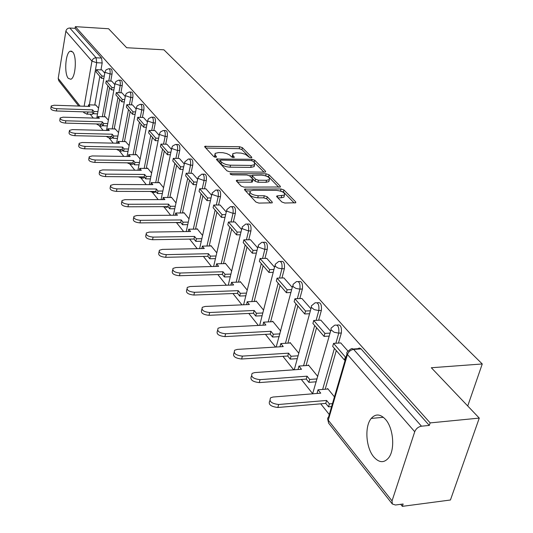 <?xml version="1.0" encoding="UTF-8"?>
<svg xmlns="http://www.w3.org/2000/svg" width="533" height="533" viewBox="0 0 533 533"><rect width="100%" height="100%" fill="white"/><g stroke="black" fill="none" stroke-linecap="round" stroke-linejoin="round"><path stroke-width="0.8" d="M251.05 157.801L251.783 157.635L251.729 157.188L242.375 147.668L239.657 146.748L204.739 146.348L204.799 146.948L213.753 156.602L215.705 157.268L216.491 157.088L216.451 156.642L215.272 155.383L215.079 153.391L218.663 152.558L222.941 152.704L226.618 153.531L229.59 154.97L231.555 156.875L233.501 157.541L234.26 157.362L234.214 156.915L233.014 155.663L232.794 153.651L236.259 152.858L241.216 153.104L245.466 154.343L249.111 157.148L251.05 157.801M385.519 419.398C380.335 413.888 375.578 413.561 371.241 418.432C364.472 426.26 365.825 447.613 373.726 456.861C379.076 462.904 384.053 463.224 388.657 457.814C395.239 449.619 393.454 428.079 385.519 419.398M72.681 51.981L70.276 51.168C65.479 52.514 63.967 73.741 68.304 78.378L70.836 79.264C75.606 77.891 77.085 56.371 72.681 51.981M281.837 201.994L284.822 203.026L295.788 202.76L295.722 201.954L283.949 189.981L281.038 188.975L244.587 189.142L244.634 189.888L255.927 202.054L258.918 203.1L272.25 202.813L272.196 202.014L267.233 196.79L264.275 195.764L258.245 195.764C252.176 194.991 249.497 193.406 250.204 191.007L253.128 190.308L276.427 190.361C282.483 191.154 285.155 192.739 284.435 195.118L276.76 196.011L276.827 196.784L281.837 201.994M75.353 26.65L108.599 28.749L126.661 47.723L163.924 49.822L482.258 363.972L431.324 367.743L479.267 418.099L430.151 422.902L75.353 26.65L75.073 28.349L69.816 28.016L96.1 57.777L96.706 62.707L89.344 104.854M264.548 172.146L265.587 171.906L265.514 171.213L254.714 160.22L251.936 159.28L216.551 159.047L216.611 159.68L226.958 170.84L229.81 171.819L264.548 172.146M269.025 174.784L280.291 186.257L280.365 186.996L244.047 187.116L241.123 186.104L236.459 181.073L236.405 180.361L252.922 179.934L252.862 179.221L249.757 175.963L246.892 174.984L232.055 174.857L230.009 173.685L266.18 173.811L269.025 174.784L268.539 176.776L278.779 187.236M479.267 418.099L450.432 500.001L402.348 506.35L400.723 504.311M90.217 114.222L93.268 118.059M99.678 126.108L103.056 130.352M109.445 138.38L113.223 143.124M119.585 151.119L123.796 156.409M130.125 164.364L134.796 170.227M141.085 178.129L146.249 184.618M152.491 192.46L158.188 199.615M164.371 207.384L170.64 215.259M176.756 222.947L183.645 231.595M189.681 239.184L197.237 248.671M203.406 256.42L211.454 266.533M217.83 274.548L226.345 285.242M232.948 293.536L241.955 304.849M248.798 313.444L258.338 325.436M265.434 334.351L275.561 347.07M282.923 356.324L293.676 369.829M301.332 379.449L312.585 393.587M320.733 403.821L329.281 414.554M430.151 422.902L429.312 425.421L421.47 426.193C418.292 426.8 416.046 428.652 414.734 431.73L392.035 500.913L392.328 503.998L395.453 505.004L403.135 503.998L402.348 506.35M75.073 28.349L101.583 58.064L102.189 62.987L100.97 69.883M99.838 76.319L94.761 105.034M78.711 106.047L58.763 80.73L58.204 78.438L65.865 31.2C66.405 29.155 67.724 28.096 69.816 28.016M114.842 84.647L111.737 81.143M108.372 120.112L105.281 116.8M125.282 96.58L121.93 92.789M118.553 132.577L115.215 128.973M136.142 108.992L132.517 104.894M129.139 145.536L125.535 141.618M147.441 121.904L143.53 117.48M140.152 159.014L136.348 154.357L136.268 154.763M159.214 135.362L154.99 130.585M151.612 173.045L147.508 168.022L147.428 168.435M171.486 149.387L166.929 144.23M163.558 187.669L159.127 182.246L159.041 182.672M184.291 164.017L179.374 158.454M176.01 202.913L171.24 197.07L171.146 197.496M197.663 179.301L192.36 173.298M189.008 218.83L183.865 212.527L183.765 212.967M211.641 195.278L205.918 188.802M202.587 235.453L197.043 228.657L196.944 229.103M226.272 211.994L220.096 205.005M216.791 252.835L210.808 245.513L210.702 245.966M241.596 229.51L234.933 221.961M231.655 271.031L225.206 263.135L225.093 263.602M257.666 247.872L250.47 239.73M247.232 290.105L240.276 281.591L240.163 282.064M274.535 267.153L266.767 258.358M263.575 310.106L256.073 300.918L255.947 301.405M292.271 287.42L283.876 277.92M280.738 331.12L272.636 321.206L272.51 321.699M310.932 308.754L301.865 298.48M298.793 353.219L290.045 342.512L289.905 343.019M330.607 331.233L320.799 320.126M317.795 376.485L308.347 364.912L308.201 365.438M347.982 351.094L340.747 342.939M334.444 396.865L327.615 388.51L327.462 389.043M337.069 325.117L337.176 325.117C340.447 324.204 341.84 326.836 341.34 332.998L338.448 343.079M336.29 350.581L325.19 389.223M317.208 302.777L317.515 302.764C320.573 302.011 321.852 304.57 321.359 310.433L318.641 320.24M316.569 327.702L306.069 365.585M298.36 281.577L298.846 281.564C301.705 280.944 302.891 283.429 302.398 289.026L299.839 298.567M297.854 305.995L287.907 343.139M280.458 261.443L281.104 261.423C283.776 260.923 284.869 263.349 284.382 268.685L281.97 277.986M280.065 285.362L270.624 321.799M263.422 242.282L264.208 242.268C266.713 241.875 267.726 244.227 267.246 249.337L264.968 258.405M263.135 265.727L254.174 301.485M247.205 224.04L248.105 224.027C250.457 223.72 251.389 226.012 250.923 230.909L248.771 239.757M247.006 247.019L238.484 282.124M231.735 206.644L232.741 206.637C234.946 206.404 235.819 208.643 235.359 213.34L233.321 221.981M231.628 229.183L223.507 263.648M216.978 190.034L218.064 190.034C220.136 189.875 220.948 192.047 220.502 196.564L218.57 205.012M216.938 212.147L209.196 245.999M202.866 174.164L204.032 174.178C205.985 174.064 206.737 176.19 206.311 180.534L204.472 188.795M202.9 195.864L195.511 229.123M189.375 158.987L190.601 159.001C192.44 158.947 193.146 161.013 192.726 165.203L190.981 173.285M189.468 180.287L182.413 212.973M176.456 144.45L177.736 144.476C179.468 144.463 180.134 146.475 179.728 150.526L178.062 158.434M176.61 165.363L169.854 197.503M164.071 130.518L165.403 130.552C167.036 130.578 167.662 132.544 167.269 136.455L165.683 144.203M164.277 151.066L157.808 182.666M152.198 117.16L153.564 117.2C155.11 117.253 155.696 119.172 155.316 122.963L153.804 130.552M152.445 137.341L146.249 168.421M140.792 104.335L142.191 104.381C143.657 104.461 144.21 106.334 143.843 110.011L142.398 117.447M141.085 124.162L135.142 154.743M129.839 92.009L131.265 92.062C132.65 92.169 133.17 94.001 132.817 97.559L131.431 104.854M130.172 111.504L124.462 141.598M119.305 80.157L120.751 80.217C122.07 80.343 122.557 82.135 122.217 85.593L120.891 92.749M119.672 99.325L114.189 128.946M109.165 68.75L110.631 68.824C111.883 68.964 112.343 70.716 112.017 74.074L110.744 81.103M109.565 87.605L104.295 116.767M482.258 363.972L467.727 405.986M104.794 73.161L101.93 69.93M98.565 108.106L95.707 105.068M191.693 239.057L192.62 239.044M178.675 222.807L179.981 222.488M166.263 207.27L167.149 207.264L167.708 206.637M154.357 192.36L155.17 192.366L155.856 191.487M142.931 178.049L143.67 178.055L144.37 177.156M131.944 164.297L132.624 164.304L133.33 163.384M121.384 151.072L122.004 151.086L122.717 150.146M111.217 138.347L111.783 138.36L112.496 137.407M101.423 126.088L101.95 126.108L102.662 125.142M429.312 425.421L360.861 348.709L359.222 348.022L357.91 348.709L353.246 349.008M91.989 114.282L93.182 113.316M232.501 154.923L232.295 157.308M214.792 154.677L214.592 157.075M249.664 157.495L241.929 149.6L239.21 148.68L205.825 148.054M220.116 160.806L217.624 160.773M264.002 172.139L253.621 161.752M253.075 161.199L251.13 160.533L221.015 160.113L220.229 160.293L220.269 160.746L221.535 162.099C223.607 163.924 226.605 164.95 230.529 165.183L251.223 165.43L254.614 164.657L254.381 162.532L253.075 161.199M220.162 160.586L219.823 162.732L220.269 160.746M254.248 164.897L254.141 166.629L250.757 167.409L230.069 167.175C226.145 166.949 223.147 165.916 221.082 164.091L219.823 162.732M237.438 182.133L251.363 182.206L252.435 181.953L252.549 181.486M249.391 175.67L252.282 175.697M265.621 175.803L266.18 173.811M266.54 180.281L269.338 179.628C269.958 177.369 267.353 175.857 261.51 175.104L252.402 175.284L252.469 175.983L255.58 179.241L258.458 180.227L266.54 180.281L266.047 182.286L268.845 181.633L269.145 180.401M252.296 175.737L251.989 177.995L252.469 175.983M266.047 182.286L257.972 182.239L255.1 181.253L251.989 177.995M268.539 176.776L265.694 175.803M284.262 195.811L283.922 197.157L281.171 197.803L277.806 197.81M249.884 192.36L249.717 193.066C249.004 195.464 251.683 197.057 257.752 197.823L258.245 195.764M270.724 203.066L266.727 198.849L263.768 197.823L257.752 197.823M294.209 203L283.443 192L280.398 190.994M250.297 190.941L245.6 190.934M88.291 106.367L88.558 104.828L89.844 106.42L54.166 105.228L51.208 105.967C51.108 107.366 52.96 108.279 56.778 108.705L56.405 110.984C52.594 110.564 50.742 109.651 50.842 108.246L51.121 106.493M97.539 113.862L93.522 113.736L93.921 111.477L92.615 109.858L92.216 112.11L56.405 110.984M93.522 113.736L92.216 112.11M103.855 78.438L101.576 78.338L101.99 76.026L96.48 69.67L101.963 69.93M101.99 76.026L104.261 76.132M101.576 78.338L96.08 71.962L96.48 69.67M92.615 109.858L56.778 108.705M93.921 111.477L97.939 111.604M88.558 104.828L96.093 105.081M97.739 118.193L98.025 116.58L99.358 118.239L63.134 117.18L60.162 117.946C60.029 119.412 61.921 120.365 65.845 120.791L65.459 123.11C61.542 122.683 59.649 121.731 59.783 120.258L60.069 118.519M107.313 125.888L103.175 125.781L103.589 123.489L102.236 121.804L101.823 124.089L65.459 123.11M103.175 125.781L101.823 124.089M113.875 89.95L111.504 89.85L111.93 87.505L106.214 80.903L111.777 81.143M111.93 87.505L114.302 87.605M111.504 89.85L105.794 83.228L106.214 80.903M102.236 121.804L65.845 120.791M103.589 123.489L107.733 123.603M98.025 116.58L105.674 116.807M107.546 130.465L107.853 128.786L109.238 130.505L72.448 129.599L69.47 130.385C69.297 131.924 71.235 132.917 75.266 133.35L74.867 135.702C70.829 135.269 68.904 134.276 69.07 132.73L69.363 131.011M117.473 138.373L113.203 138.28L113.629 135.962L112.223 134.216L111.797 136.528L74.867 135.702M113.203 138.28L111.797 136.528M124.289 101.903L121.817 101.816L122.264 99.431L116.321 92.569L121.97 92.795M122.264 99.431L124.735 99.524M121.817 101.816L115.888 94.934L116.321 92.569M112.223 134.216L75.266 133.35M113.629 135.962L117.906 136.055M107.853 128.786L115.621 128.986M117.733 143.217L118.066 141.465L119.499 143.25L82.135 142.504L79.144 143.31C78.931 144.929 80.909 145.962 85.06 146.408L84.64 148.8C80.49 148.354 78.518 147.315 78.731 145.689L79.024 143.997M128.027 151.352L123.616 151.279L124.069 148.92L122.603 147.101L122.157 149.46L84.64 148.8M123.616 151.279L122.157 149.46M135.122 114.328L132.537 114.249L133.003 111.83L126.821 104.695L132.557 104.894M133.003 111.83L135.582 111.91M132.537 114.249L126.368 107.093L126.821 104.695M122.603 147.101L85.06 146.408M124.069 148.92L128.473 149M118.066 141.465L125.948 141.625M128.326 156.475L128.673 154.643L130.172 156.502L92.209 155.936L89.204 156.755C88.951 158.454 90.97 159.54 95.254 160L94.821 162.418C90.537 161.965 88.525 160.879 88.778 159.174L89.071 157.508M139.006 164.844L134.456 164.79L134.922 162.398L133.397 160.506L132.937 162.898L94.821 162.418M134.456 164.79L132.937 162.898M146.395 127.26L143.697 127.187L144.177 124.729L137.747 117.307L143.577 117.48M144.177 124.729L146.875 124.809M143.697 127.187L137.274 119.745L137.747 117.307M133.397 160.506L95.254 160M134.922 162.398L139.473 162.458M128.673 154.643L136.681 154.77M139.34 170.267L139.719 168.355L141.272 170.287L102.696 169.914L99.691 170.753C99.385 172.539 101.443 173.671 105.867 174.144L105.414 176.603C100.99 176.137 98.938 175.004 99.238 173.205L99.538 171.579M150.433 178.888L145.729 178.855L146.215 176.43L144.636 174.458L144.15 176.883L105.414 176.603M145.729 178.855L144.15 176.883M158.134 140.719L155.31 140.659L155.809 138.167L149.113 130.432L155.036 130.585M155.809 138.167L158.634 138.227M155.31 140.659L148.627 132.91L149.113 130.432M144.636 174.458L105.867 174.144M146.215 176.43L150.926 176.463M139.719 168.355L147.848 168.441M150.806 184.638L151.212 182.632L152.831 184.645L113.616 184.478L110.617 185.331C110.251 187.216 112.356 188.402 116.927 188.889L116.454 191.387C111.883 190.907 109.785 189.715 110.144 187.823L110.444 186.244M162.345 193.512L157.475 193.506L157.981 191.041L156.336 188.988L155.829 191.454L116.454 191.387M157.475 193.506L155.829 191.454M170.373 154.75L167.415 154.703L167.942 152.172L160.959 144.11L166.976 144.23M167.942 152.172L170.9 152.218M167.415 154.703L160.446 146.622L160.959 144.11M156.336 188.988L116.927 188.889M157.981 191.041L162.858 191.047M151.212 182.632L159.474 182.672M162.752 199.609L163.191 197.503L164.877 199.602L125.008 199.662L122.01 200.528C121.584 202.52 123.736 203.766 128.466 204.266L127.967 206.804C123.243 206.304 121.098 205.058 121.524 203.06L121.817 201.534M174.771 208.756L169.721 208.783L170.254 206.278L168.528 204.139L168.002 206.637L127.967 206.804M169.721 208.783L168.002 206.637M183.152 169.381L180.047 169.347L180.587 166.776L173.305 158.368L179.421 158.454M180.587 166.776L183.698 166.809M180.047 169.347L172.772 160.919L173.305 158.368M168.528 204.139L128.466 204.266M170.254 206.278L175.297 206.251M163.191 197.503L171.586 197.496M175.21 215.225L175.683 213.02L177.449 215.212L136.901 215.519L133.916 216.391C133.41 218.497 135.609 219.803 140.512 220.322L139.992 222.901C135.096 222.388 132.897 221.075 133.403 218.963L133.696 217.504M187.736 224.66L182.499 224.713L183.052 222.174L181.253 219.942L180.707 222.481L139.992 222.901M182.499 224.713L180.707 222.481M196.49 184.658L193.226 184.645L193.799 182.026L186.19 173.245L192.413 173.298M193.799 182.026L197.063 182.039M193.226 184.645L185.637 175.837L186.19 173.245M181.253 219.942L140.512 220.322M183.052 222.174L188.289 222.114M175.683 213.02L184.218 212.96M188.216 231.535L188.722 229.21L190.567 231.502L149.327 232.075L146.355 232.961C145.769 235.18 148.014 236.565 153.098 237.105L152.551 239.723C147.474 239.184 145.229 237.805 145.822 235.573L146.102 234.187M201.281 241.262L195.844 241.362L196.424 238.777L194.545 236.445L193.972 239.024L152.551 239.723M195.844 241.362L193.972 239.024M210.442 200.615L207.004 200.621L207.604 197.963L199.648 188.782L205.971 188.802M207.604 197.963L211.035 197.956M207.004 200.621L199.069 191.42L199.648 188.782M194.545 236.445L153.098 237.105M196.424 238.777L201.86 238.684M188.722 229.21L197.403 229.097M201.794 248.578L202.347 246.133L204.272 248.525L162.318 249.397L159.367 250.277C158.687 252.635 160.979 254.088 166.263 254.654L165.696 257.319C160.42 256.759 158.121 255.294 158.807 252.935L159.081 251.643M215.445 258.618L209.795 258.758L210.402 256.133L208.436 253.695L207.837 256.313L165.696 257.319M209.795 258.758L207.837 256.313M225.039 217.311L221.415 217.337L222.041 214.632L213.726 205.025L220.156 205.005M222.041 214.632L225.666 214.606M221.415 217.337L213.113 207.71L213.726 205.025M208.436 253.695L166.263 254.654M210.402 256.133L216.058 256M202.347 246.133L211.175 245.96M215.998 266.407L216.598 263.828L218.617 266.333L175.917 267.526L172.998 268.405C172.206 270.897 174.558 272.443 180.047 273.029L179.454 275.741C173.965 275.155 171.619 273.609 172.412 271.104L172.672 269.911M230.283 276.774L224.393 276.967L225.026 274.295L222.967 271.743L222.341 274.408L179.454 275.741M224.393 276.967L222.341 274.408M240.33 234.786L236.512 234.84L237.165 232.088L228.45 222.028L234.993 221.961M237.165 232.088L240.989 232.035M236.512 234.84L227.811 224.759L228.45 222.028M222.967 271.743L180.047 273.029M225.026 274.295L230.916 274.115M216.598 263.828L225.572 263.588M230.896 285.082L231.515 282.357L233.627 284.982L190.168 286.521L187.296 287.394C186.377 290.039 188.775 291.678 194.505 292.297L193.879 295.049C188.156 294.429 185.757 292.797 186.683 290.139L186.923 289.073M245.826 295.795L239.683 296.042L240.35 293.323L238.191 290.652L237.531 293.357L193.879 295.049M239.683 296.042L237.531 293.357M256.373 253.102L252.329 253.195L253.015 250.39L243.881 239.843L250.537 239.73M253.015 250.39L257.059 250.303M252.329 253.195L243.215 242.615L243.881 239.843M238.191 290.652L194.505 292.297M240.35 293.323L246.499 293.09M231.515 282.357L240.649 282.044M246.592 304.649L247.159 301.778L249.371 304.53L205.118 306.455L202.3 307.314C201.241 310.119 203.699 311.858 209.669 312.518L209.016 315.316C203.046 314.657 200.595 312.924 201.654 310.106L201.874 309.173M262.143 315.729L255.72 316.042L256.42 313.284L254.161 310.473L253.468 313.224L209.016 315.316M255.72 316.042L253.468 313.224M273.216 272.316L268.932 272.45L269.651 269.605L260.064 258.525L266.84 258.358M269.651 269.605L273.942 269.471M268.932 272.45L259.358 261.35L260.064 258.525M254.161 310.473L209.669 312.518M256.42 313.284L262.842 312.978M247.159 301.778L256.446 301.385M263.055 325.19L263.562 322.159L265.887 325.043L220.829 327.389L218.077 328.228C216.851 331.213 219.363 333.058 225.606 333.765L224.919 336.609C218.677 335.91 216.171 334.058 217.397 331.066L217.577 330.3M279.279 336.656L272.563 337.043L273.296 334.238L270.917 331.286L270.191 334.084L224.919 336.609M272.563 337.043L270.191 334.084M290.925 292.504L286.381 292.684L287.14 289.785L277.053 278.146L283.949 277.92M287.14 289.785L291.691 289.612M286.381 292.684L276.321 281.018L277.053 278.146M270.917 331.286L225.606 333.765M273.296 334.238L280.018 333.865M263.562 322.159L273.023 321.679M280.365 346.776L280.052 346.383L280.804 343.565L283.243 346.597L237.338 349.401L234.673 350.214C233.267 353.392 235.833 355.358 242.375 356.111L241.649 359.009C235.113 358.256 232.548 356.284 233.96 353.099L234.107 352.52M297.307 358.649L290.258 359.115L291.031 356.264L288.533 353.166L287.767 356.011L241.649 359.009M290.258 359.115L287.767 356.011M309.573 313.737L304.729 313.97L305.529 311.025L294.922 298.773L301.945 298.48M305.529 311.025L310.373 310.792M304.729 313.97L294.143 301.691L294.922 298.773M288.533 353.166L242.375 356.111M291.031 356.264L298.087 355.804M280.804 343.565L290.432 342.986M298.567 369.482L298.147 368.949L298.933 366.078L301.505 369.276L254.734 372.58L252.169 373.36C250.55 376.738 253.175 378.836 260.037 379.656L259.271 382.601C252.415 381.788 249.797 379.683 251.416 376.291L251.509 375.925M316.296 381.788L308.893 382.354L309.706 379.456L307.075 376.185L306.268 379.076L259.271 382.601M308.893 382.354L306.268 379.076M329.227 336.103L324.064 336.396L324.91 333.398L313.73 320.486L320.879 320.12M324.91 333.398L330.074 333.105M324.064 336.396L312.911 323.458L313.73 320.486M307.075 376.185L260.037 379.656M309.706 379.456L317.115 378.896M298.933 366.078L308.74 365.398M317.748 393.401L317.195 392.714L318.028 389.79L320.739 393.161L273.069 397.025L270.637 397.758C268.779 401.356 271.457 403.601 278.666 404.494L277.86 407.485C270.651 406.599 267.979 404.354 269.838 400.743L269.871 400.616M331.606 406.579L328.528 406.846L329.387 403.894L326.609 400.45L325.756 403.388L277.86 407.485M328.528 406.846L325.756 403.388M345.197 360.008L344.465 360.055L345.351 356.997L333.558 343.379L340.84 342.932M345.351 356.997L346.09 356.95M344.465 360.055L332.692 346.403L333.558 343.379M326.609 400.45L278.666 404.494M329.387 403.894L332.465 403.628M318.028 389.79L328.015 388.997M251.603 157.735L251.729 157.188M216.331 157.182L216.451 156.642M234.087 157.462L234.214 156.915M414.734 431.73L347.456 354.492L328.261 420.204L392.035 500.913M102.189 62.987L96.706 62.707L91.942 61.135L65.865 31.2M84.141 106.227L91.942 61.135C92.529 59.003 93.915 57.877 96.1 57.777L101.583 58.064M58.204 78.438L80.063 106.094M341.34 332.998L338.761 333.145L335.87 343.239M334.398 348.382L322.645 389.423M321.359 310.433L318.821 310.552L316.109 320.366M314.69 325.523L303.57 365.758M302.398 289.026L299.906 289.119L297.354 298.673M295.982 303.823L285.455 343.285M284.382 268.685L281.937 268.759L279.532 278.066M278.206 283.21L268.219 321.919M267.246 249.337L264.841 249.391L262.576 258.465M261.297 263.588L251.803 301.585M250.923 230.909L248.565 230.942L246.419 239.797M245.187 244.907L236.159 282.204M235.359 213.34L233.041 213.353L231.009 222.001M229.816 227.085L221.222 263.708M220.502 196.564L218.224 196.564L216.298 205.018M215.145 210.069L206.951 246.046M206.311 180.534L204.066 180.52L202.24 188.789M201.128 193.805L193.299 229.15M192.726 165.203L190.528 165.177L188.782 173.265M187.716 178.242L180.234 212.987M179.728 150.526L177.562 150.486L175.903 158.401M174.864 163.345L167.715 197.503M167.269 136.455L165.137 136.408L163.551 144.163M162.552 149.06L155.703 182.652M155.316 122.963L153.218 122.903L151.705 130.498M150.739 135.362L144.177 168.401M143.843 110.011L141.771 109.938L140.332 117.387M139.399 122.204L133.103 154.71M132.817 97.559L130.785 97.486L129.399 104.788M128.5 109.565L122.457 141.558M122.217 85.593L120.211 85.507L118.892 92.669M118.02 97.406L112.21 128.899M112.017 74.074L110.045 73.987L108.772 81.016M107.933 85.706L102.343 116.714M108.659 68.724C109.911 68.87 110.371 70.623 110.045 73.987L105.174 72.368L105.174 71.275L106.127 69.81L108.659 68.724M101.017 124.069L100.011 126.054L99.511 126.054M118.752 80.13C120.065 80.256 120.551 82.049 120.211 85.507L115.241 83.854L115.135 83.035L115.967 81.489L118.752 80.13M110.797 136.508L109.811 138.32L109.272 138.32M129.233 91.982C130.618 92.089 131.138 93.921 130.785 97.486L125.701 95.78L125.595 94.907L126.441 93.362L129.233 91.982M120.944 149.433L119.998 151.052L119.412 151.059M140.132 104.308C141.591 104.388 142.138 106.267 141.771 109.938L136.581 108.192L136.475 107.253L137.334 105.707L140.132 104.308M131.478 162.878L130.592 164.284L129.952 164.297M151.465 117.14C153.011 117.193 153.597 119.112 153.218 122.903L147.907 121.104L147.801 120.092L148.674 118.553L151.465 117.14M142.411 176.869L141.605 178.042L140.912 178.062M163.271 130.498C164.904 130.525 165.523 132.49 165.137 136.408L159.7 134.556L159.6 133.463L160.48 131.931L163.271 130.498M153.777 191.447L153.071 192.36L152.318 192.386M175.577 144.436C177.302 144.416 177.962 146.435 177.562 150.486L171.992 148.58L171.899 147.401L172.792 145.882L175.577 144.436M165.576 206.644L164.197 207.31M188.409 158.974C190.234 158.914 190.941 160.979 190.528 165.177L184.824 163.211L184.731 161.939L188.409 158.974M177.809 222.508L176.583 222.867M201.8 174.158C203.746 174.051 204.499 176.17 204.066 180.52L198.223 178.488L198.143 177.116L201.8 174.158M190.421 239.084L189.501 239.104M215.792 190.034C217.857 189.868 218.67 192.047 218.224 196.564L212.227 194.465L212.161 192.979L215.792 190.034M230.429 206.644C232.628 206.418 233.501 208.65 233.041 213.353L226.885 211.181L226.831 209.569L230.429 206.644M245.753 224.053C248.098 223.747 249.031 226.045 248.565 230.942L242.242 228.697L242.209 226.938L245.753 224.053M261.816 242.315C264.315 241.915 265.321 244.274 264.841 249.391L258.345 247.065L258.332 245.153L261.816 242.315M278.666 261.49C281.331 260.99 282.423 263.415 281.937 268.759L278.133 268.106L275.255 266.347L275.268 264.261L278.666 261.49M296.368 281.651C299.22 281.031 300.399 283.523 299.906 289.119L296.008 288.453L293.023 286.614L293.077 284.349L296.368 281.651M314.99 302.877C318.041 302.124 319.32 304.683 318.821 310.552L314.277 309.66L311.312 307.341L311.365 305.882L314.99 302.877M334.604 325.25C337.869 324.344 339.255 326.976 338.761 333.145L334.098 332.232L330.986 329.767L331.073 328.168L334.604 325.25M274.881 265.8L259.644 325.37M292.63 286.041L276.194 347.03M311.312 307.354L294.576 368.649L293.856 369.815M331.006 329.807L312.631 393.82M88.098 111.983L87.072 114.129L86.619 114.129M361.081 348.935L353.659 349.408L421.47 426.193M350.514 349.182L352.053 348.489L353.659 349.408C350.661 349.888 348.595 351.58 347.456 354.492L346.776 353.266L346.943 352.18L350.514 349.182M327.688 419.158L328.648 423.195L327.642 418.185L328.555 417.039L346.996 353.839M83.514 111.837L83.981 112.729L87.072 114.129L92.476 114.295M232.615 157.408L233.014 155.663M214.879 157.155L215.272 155.383M205.511 147.721L205.871 146.089M239.21 148.68L239.657 146.748M241.929 149.6L242.375 147.668M217.311 160.433L217.677 158.781M251.629 160.58L251.936 159.28M254.248 162.179L254.714 160.22M265.314 172.046L265.514 171.213M221.082 164.091L221.535 162.099M230.069 167.175L230.529 165.183M250.757 167.409L251.223 165.43M280.072 187.143L280.291 186.257M237.118 181.786L237.518 180.101M251.363 182.206L251.843 180.187M230.562 174.511L230.796 173.498M255.1 181.253L255.58 179.241M257.972 182.239L258.458 180.227M277.4 197.383L277.806 195.764M281.171 197.803L281.684 195.764M263.768 197.823L264.275 195.764M266.727 198.849L267.233 196.79M271.963 202.96L272.196 202.014M245.28 190.587L245.686 188.882M280.531 191.001L281.038 188.975M283.443 192L283.949 189.981M295.475 202.906L295.722 201.954M383.387 417.292L371.241 418.432M71.808 51.248L70.276 51.168M101.95 126.108L100.011 126.054L96.406 123.942M96.773 118.159L104.988 72.062M111.783 138.36L109.811 138.32L106.234 136.408M122.004 151.086L119.998 151.052L116.461 149.353M132.624 164.304L130.592 164.284L127.127 162.825M143.67 178.055L141.605 178.042L138.267 176.843M155.17 192.366L153.071 192.36L149.926 191.44M167.149 207.264L162.172 206.664M179.648 222.794L175.124 222.534M106.487 130.438L115.048 83.528M116.567 143.19L125.495 95.447M127.047 156.455L136.361 107.839M137.94 170.254L147.674 120.738M149.28 184.631L159.454 134.169M161.086 199.609L171.739 148.174M173.385 215.239L184.551 162.792M189.428 239.097L190.128 239.084M186.224 231.562L197.936 178.055M199.622 248.625L211.927 194.005M213.626 266.473L226.572 210.708M228.271 285.168L241.909 228.197M243.608 304.783L257.992 246.539M328.648 423.195L392.328 503.998M83.268 111.83L83.981 112.729M204.652 146.735L204.739 146.348M216.458 159.46L216.551 159.047M254.141 166.629L254.614 164.657M236.292 180.834L236.405 180.361M252.435 181.953L252.922 179.934M268.845 181.633L269.338 179.628M276.634 196.524L276.76 196.011M283.922 197.157L284.435 195.118M244.467 189.641L244.587 189.142"/></g></svg>
